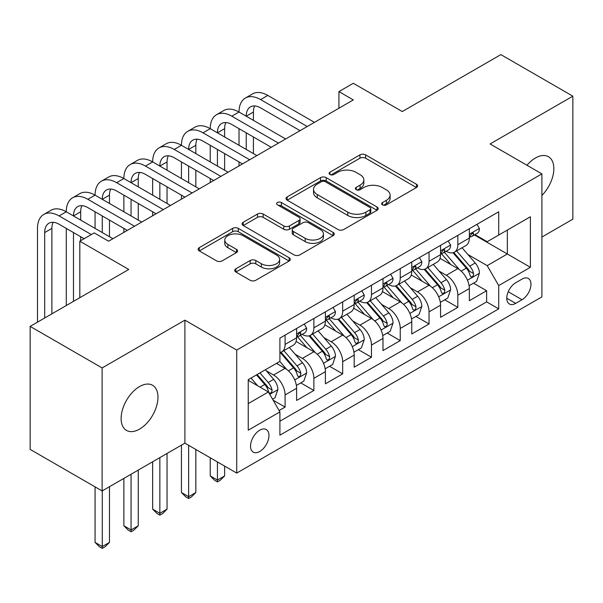 <?xml version="1.0" encoding="UTF-8"?>
<svg xmlns="http://www.w3.org/2000/svg" width="603" height="603" viewBox="0 0 603 603"><rect width="100%" height="100%" fill="white"/><g stroke="black" fill="none" stroke-linecap="round" stroke-linejoin="round"><path stroke-width="0.9" d="M382.483 204.847A2.796 1.613 0 0 0 386.44 204.847L416.462 187.51A3.995 2.306 0 0 0 417.638 185.882A3.995 2.306 0 0 0 416.462 184.247L365.599 154.881A3.995 2.306 0 0 0 359.946 154.881L329.916 172.217A2.796 1.613 0 0 0 329.102 173.355A2.796 1.613 0 0 0 329.916 174.501A2.796 1.613 0 0 0 333.874 174.501L337.763 172.254A12.791 7.387 0 0 1 355.845 172.254L360.089 174.704A12.791 7.387 0 0 1 363.835 179.928A12.791 7.387 0 0 1 360.089 185.144L356.2 187.39A2.796 1.613 0 0 0 355.378 188.528A2.796 1.613 0 0 0 356.2 189.674A2.796 1.613 0 0 0 360.157 189.674L364.046 187.427A12.791 7.387 0 0 1 382.129 187.427L386.365 189.877A12.791 7.387 0 0 1 390.111 195.101A12.791 7.387 0 0 1 386.365 200.317L382.483 202.563A2.796 1.613 0 0 0 381.661 203.708A2.796 1.613 0 0 0 382.483 204.847L382.483 202.563M139.557 429.117A26.057 15.045 120 0 0 156.576 406.151A26.057 15.045 120 0 0 152.582 385.272A26.057 15.045 120 0 0 139.557 386.561A26.057 15.045 120 0 0 122.53 409.527A26.057 15.045 120 0 0 126.524 430.406A26.057 15.045 120 0 0 139.557 429.117M541.901 195.462A26.057 15.045 120 0 0 548.451 156.72A26.057 15.045 120 0 0 535.419 158.009A26.057 15.045 120 0 0 526.969 165.26M259.757 451.474A13.032 7.522 120 0 0 268.267 439.986A13.032 7.522 120 0 0 266.27 429.547A13.032 7.522 120 0 0 259.757 430.195A13.032 7.522 120 0 0 251.24 441.675A13.032 7.522 120 0 0 253.237 452.114A13.032 7.522 120 0 0 259.757 451.474M235.886 268.765A3.995 2.306 0 0 0 234.718 270.393A3.995 2.306 0 0 0 235.886 272.028L250.155 280.267A3.995 2.306 0 0 0 255.808 280.267L289.154 261.016A3.995 2.306 0 0 0 290.322 259.38A3.995 2.306 0 0 0 289.154 257.752L238.283 228.386A3.995 2.306 0 0 0 232.637 228.386L199.291 247.637A3.995 2.306 0 0 0 198.116 249.265A3.995 2.306 0 0 0 199.291 250.901L216.53 260.85A3.995 2.306 0 0 0 222.175 260.85L236.451 252.612A3.995 2.306 0 0 0 237.62 250.976A3.995 2.306 0 0 0 236.451 249.348L227.904 244.411A10.688 6.173 0 0 1 224.768 240.047A10.688 6.173 0 0 1 231.371 234.348A10.688 6.173 0 0 1 243.017 235.683L276.506 255.016A10.688 6.173 0 0 1 279.641 259.38A10.688 6.173 0 0 1 273.038 265.086A10.688 6.173 0 0 1 261.385 263.745L255.808 260.526A3.995 2.306 0 0 0 250.155 260.526L235.886 268.765L235.886 272.028M541.901 237.047L572.85 219.175L572.85 96.171L500.874 54.617L402.269 111.547L353.32 83.289L338.931 91.603L353.32 99.917L108.6 241.2L94.211 232.894L79.815 241.2L79.815 297.716M102.126 367.943L102.126 490.948L184.902 443.16L184.902 320.155L102.126 367.943L30.15 326.389L128.756 269.458L79.815 241.2M184.902 320.155L236.723 350.079L541.901 173.883L541.901 296.887L236.723 473.084L236.723 350.079M572.85 96.171L490.081 143.959L541.901 173.883M338.042 229.524A3.995 2.306 0 0 0 343.695 229.524L377.041 210.274A3.995 2.306 0 0 0 378.209 208.638A3.995 2.306 0 0 0 377.041 207.01L326.178 177.644A3.995 2.306 0 0 0 320.525 177.644L287.179 196.895A3.995 2.306 0 0 0 286.003 198.523A3.995 2.306 0 0 0 287.179 200.158L338.042 229.524M278.541 205.45A2.796 1.613 0 0 1 281.382 205.849L281.382 202.525L333.097 232.381A3.995 2.306 0 0 1 334.266 234.009A3.995 2.306 0 0 1 333.097 235.645L299.751 254.896A3.995 2.306 0 0 1 294.098 254.896L243.235 225.53L243.235 222.266A3.995 2.306 0 0 0 242.059 223.894A3.995 2.306 0 0 0 243.235 225.53M243.235 222.266L257.504 214.027A3.995 2.306 0 0 1 263.157 214.027L283.787 225.937A3.995 2.306 0 0 0 289.44 225.937L298.907 220.472A3.995 2.306 0 0 0 300.075 218.836A3.995 2.306 0 0 0 298.907 217.208L277.425 204.809A2.796 1.613 0 0 1 276.604 203.663A2.796 1.613 0 0 1 278.337 202.171A2.796 1.613 0 0 1 281.382 202.525M102.126 490.948L30.15 449.393L30.15 326.389M279.114 410.537L285.091 407.093L273.144 400.196M266.345 370.837L273.574 375.013A16.289 9.399 60 0 1 285.091 394.957L296.608 388.309L296.608 400.445L313.877 390.465L300.776 382.905M295.138 354.217L302.367 358.386A16.289 9.399 60 0 1 313.877 378.337L325.394 371.682L325.394 383.817L342.67 373.845L329.57 366.285M323.924 337.59L331.153 341.765A16.289 9.399 60 0 1 342.67 361.71L354.187 355.061L354.187 367.197L371.463 357.225L358.363 349.665M352.717 320.969L359.946 325.145A16.289 9.399 60 0 1 371.463 345.089L382.98 338.441L382.98 350.577L400.249 340.605L387.149 333.037M381.503 304.349L388.731 308.525A16.289 9.399 60 0 1 400.249 328.469L411.766 321.821L411.766 333.956L429.042 323.977L415.942 316.417M410.296 287.729L417.525 291.897A16.289 9.399 60 0 1 429.042 311.849L440.559 305.201L440.559 317.329L457.835 307.357L457.835 295.221A16.289 9.399 -120 0 0 446.318 275.277L439.09 271.101M444.735 299.797L457.835 307.357M296.608 388.309A16.289 9.399 -120 0 0 285.091 368.358L276.453 363.375M325.394 371.682A16.289 9.399 -120 0 0 313.877 351.737L296.073 341.456M354.187 355.061A16.289 9.399 -120 0 0 342.67 335.117L324.866 324.836M382.98 338.441A16.289 9.399 -120 0 0 371.463 318.497L353.659 308.216M411.766 321.821A16.289 9.399 -120 0 0 400.249 301.869L382.445 291.596M440.559 305.201A16.289 9.399 -120 0 0 429.042 285.249L411.238 274.968M522.032 279.099L515.701 282.754A12.625 7.289 120 0 0 507.455 293.88A12.625 7.289 120 0 0 509.392 303.995A12.625 7.289 120 0 0 515.701 303.369L522.032 299.714A12.625 7.289 120 0 0 530.278 288.588A12.625 7.289 120 0 0 528.349 278.473A12.625 7.289 120 0 0 522.032 279.099M248.24 403.603L268.388 391.965L279.905 411.909L279.905 435.185L498.711 308.857L498.711 285.581L487.201 265.637L467.875 254.481M279.905 411.909L248.24 430.195L248.24 379.664L279.905 361.378L279.905 338.11L498.711 211.781L498.711 235.049L530.384 216.771L530.384 267.302L498.711 285.581M302.216 334.364L302.367 334.454A16.289 9.399 60 0 0 310.507 335.26L322.025 328.612A16.289 9.399 -120 0 0 325.394 321.15L325.394 311.841M331.002 317.743L331.153 317.826A16.289 9.399 60 0 0 339.301 318.633L350.81 311.985A16.289 9.399 -120 0 0 354.187 304.53L354.187 295.221M359.795 301.123L359.946 301.206A16.289 9.399 60 0 0 368.086 302.013L379.604 295.364A16.289 9.399 -120 0 0 382.98 287.91L382.98 278.601M388.581 284.495L388.731 284.586A16.289 9.399 60 0 0 396.88 285.392L408.397 278.744A16.289 9.399 -120 0 0 411.766 271.29L411.766 261.981M417.374 267.875L417.525 267.966A16.289 9.399 60 0 0 425.665 268.772L437.183 262.124A16.289 9.399 -120 0 0 440.559 254.662L440.559 245.353M279.905 421.218L486.621 301.877L486.621 290.736L469.345 300.709L469.345 288.573A16.289 9.399 -120 0 0 457.835 268.629L440.024 258.348M446.167 251.255L446.318 251.338A16.289 9.399 -120 0 0 454.458 252.144A16.289 9.399 -120 0 0 457.835 244.69L457.835 235.381M454.458 252.144L465.976 245.496A16.289 9.399 -120 0 0 469.345 238.042L469.345 228.733M285.091 335.117L285.091 344.426A16.289 9.399 60 0 1 281.714 351.881A16.289 9.399 60 0 1 279.905 352.536M281.714 351.881L293.231 345.233A16.289 9.399 -120 0 0 296.608 337.778L296.608 328.469M313.877 318.497L313.877 327.806A16.289 9.399 60 0 1 310.507 335.26M342.67 301.869L342.67 311.178A16.289 9.399 60 0 1 339.301 318.633M371.463 285.249L371.463 294.558A16.289 9.399 60 0 1 368.086 302.013M400.249 268.629L400.249 277.938A16.289 9.399 60 0 1 396.88 285.392M429.042 252.009L429.042 261.318A16.289 9.399 60 0 1 425.665 268.772M429.042 311.849L429.042 323.977M400.249 328.469L400.249 340.605M371.463 345.089L371.463 357.225M342.67 361.71L342.67 373.845M313.877 378.337L313.877 390.465M285.091 394.957L285.091 407.093M268.388 391.965L248.24 380.327M487.201 265.637L507.349 253.999L507.349 230.067L530.384 216.771M474.38 234.966L530.384 267.302M474.953 234.635L487.201 241.697L498.711 235.049M184.902 443.16L236.723 473.084M338.931 91.603L338.931 108.223M473.521 283.176L486.621 290.736M486.621 301.877L498.711 308.857M383.598 205.239L386.365 203.641A12.791 7.387 0 0 0 390.111 198.425L390.111 195.101M363.835 179.928L363.835 183.252A12.791 7.387 0 0 1 360.089 188.468L357.315 190.066M416.409 187.541L365.599 158.205A3.995 2.306 0 0 0 359.946 158.205L331.039 174.893M376.988 210.304L326.178 180.968A3.995 2.306 0 0 0 320.525 180.968L287.232 200.188M369.978 209.784A2.796 1.613 0 0 0 370.8 208.638A2.796 1.613 0 0 0 369.978 207.5L325.326 181.722A2.796 1.613 0 0 0 321.369 181.722L317.276 184.088A12.791 7.387 0 0 0 313.53 189.304A12.791 7.387 0 0 0 317.276 194.528L347.795 212.15A12.791 7.387 0 0 0 365.878 212.15L369.978 209.784L369.978 213.108A2.796 1.613 0 0 0 370.8 211.962L370.8 208.638M313.53 189.304L313.53 192.628A12.791 7.387 0 0 0 317.276 197.852L317.276 194.528M369.978 213.108L365.878 215.475A12.791 7.387 0 0 1 347.795 215.475L317.276 197.852M243.288 225.56L257.504 217.351L257.504 214.027M300.075 218.836L300.075 222.16A3.995 2.306 0 0 1 298.907 223.796L289.44 229.261A3.995 2.306 0 0 1 283.787 229.261L263.157 217.351A3.995 2.306 0 0 0 257.504 217.351M281.382 205.849L333.044 235.675M305.193 238.298A10.688 6.173 0 0 0 316.839 239.632A10.688 6.173 0 0 0 323.442 233.926A10.688 6.173 0 0 0 320.314 229.562L308.51 222.756A3.995 2.306 0 0 0 302.857 222.756L293.39 228.22A3.995 2.306 0 0 0 292.221 229.849A3.995 2.306 0 0 0 293.39 231.484L305.193 238.298L305.193 241.622A10.688 6.173 0 0 0 316.839 242.956A10.688 6.173 0 0 0 323.442 237.258L323.442 233.926M292.221 229.849L292.221 233.173A3.995 2.306 0 0 0 293.39 234.808L293.39 231.484M305.193 241.622L293.39 234.808M279.641 259.38L279.641 262.704A10.688 6.173 0 0 1 273.038 268.41A10.688 6.173 0 0 1 261.385 267.069L255.808 263.85A3.995 2.306 0 0 0 250.155 263.85L235.939 272.059M224.768 240.047L224.768 243.371A10.688 6.173 0 0 0 227.904 247.735L227.904 244.411M236.399 252.642L227.904 247.735M289.101 261.046L238.283 231.71A3.995 2.306 0 0 0 232.637 231.71L199.344 250.931M469.104 285.724L476.543 281.428L479.423 273.114A10.786 6.226 -120 0 0 475.224 262.983L462.071 247.758M459.433 269.684L444.396 252.273M450.878 264.611L442.15 254.511A25.854 14.924 -120 0 0 441.351 253.607M452.989 252.732L466.3 268.139A10.786 6.226 60 0 1 470.144 275.571L470.928 276.852L472.39 276.641L473.363 275.458L473.596 273.574A10.786 6.226 -120 0 0 469.752 266.142L456.599 250.916M453.773 252.484L468.071 269.036A5.495 3.173 60 0 1 469.458 271.184L473.596 273.574M476.981 224.331L479.423 228.567A10.786 6.226 60 0 1 477.192 233.346L471.719 236.497A10.786 6.226 -120 0 0 473.596 234.017L473.37 233.06L472.021 233.323L470.144 236.007A10.786 6.226 60 0 1 469.345 237.544M37.492 322.153L37.492 228.401A30.534 17.63 60 0 1 43.815 214.427L51.014 210.266A30.534 17.63 60 0 1 66.285 211.781A30.534 17.63 60 0 1 72.609 197.799L79.807 193.646A30.534 17.63 60 0 1 95.07 195.161A30.534 17.63 60 0 1 101.394 181.179L108.593 177.026A30.534 17.63 60 0 1 123.864 178.533A30.534 17.63 60 0 1 130.188 164.559L137.386 160.406A30.534 17.63 60 0 1 152.657 161.913A30.534 17.63 60 0 1 158.981 147.939L166.172 143.778A30.534 17.63 60 0 1 181.443 145.293A30.534 17.63 60 0 1 187.767 131.311L194.965 127.158A30.534 17.63 60 0 1 210.236 128.673A30.534 17.63 60 0 1 216.56 114.691L223.758 110.537A30.534 17.63 60 0 1 239.022 112.045A30.534 17.63 60 0 1 245.346 98.07L252.544 93.917A30.534 17.63 60 0 1 267.815 95.425L314.457 122.356M245.346 98.07A30.534 17.63 60 0 1 260.617 99.585L307.259 126.509M469.707 237.009L469.752 237.009A10.786 6.226 -120 0 0 471.719 236.497M300.06 130.663L260.617 107.892A20.359 11.751 -120 0 0 250.441 106.882A20.359 11.751 -120 0 0 246.22 116.206L253.418 112.052L253.418 120.359M254.692 105.947A20.359 11.751 -120 0 0 253.418 112.052M246.22 132.826L246.22 149.446M253.418 136.979L253.418 153.607M239.022 165.9L239.022 161.913M239.022 145.293L239.022 128.673M440.318 302.344L447.758 298.048L450.629 289.741A10.786 6.226 -120 0 0 446.431 279.604L433.278 264.378M430.64 286.304L415.61 268.9M422.085 281.232L413.364 271.131A25.854 14.924 -120 0 0 412.558 270.234M424.203 269.353L437.507 284.759A10.786 6.226 60 0 1 441.351 292.191L442.142 293.473L443.597 293.269L444.569 292.078L444.81 290.201A10.786 6.226 -120 0 0 440.959 282.762L427.806 267.536M424.987 269.104L439.278 285.656A5.495 3.173 60 0 1 440.665 287.804L444.81 290.201M411.525 318.964L418.964 314.676L421.844 306.362A10.786 6.226 -120 0 0 417.638 296.231L404.485 280.998M401.854 302.925L386.817 285.521M393.299 297.859L384.571 287.752A25.854 14.924 -120 0 0 383.772 286.855M395.41 285.98L408.713 301.379A10.786 6.226 60 0 1 412.565 308.811L413.349 310.093L414.804 309.889L415.784 308.706L416.017 306.821A10.786 6.226 -120 0 0 412.173 299.389L399.02 284.156M396.194 285.724L410.492 302.276A5.495 3.173 60 0 1 411.872 304.425L416.017 306.821M382.732 335.592L390.171 331.296L393.05 322.982A10.786 6.226 -120 0 0 388.852 312.851L375.699 297.618M373.061 319.545L358.024 302.141M364.506 314.48L355.778 304.379A25.854 14.924 -120 0 0 354.979 303.475M366.624 302.6L379.928 318.007A10.786 6.226 60 0 1 383.772 325.439L384.556 326.713L386.018 326.509L386.99 325.326L387.224 323.442A10.786 6.226 -120 0 0 383.38 316.01L370.227 300.776M367.4 302.344L381.699 318.897A5.495 3.173 60 0 1 383.086 321.052L387.224 323.442M217.434 461.943L217.434 480.063L224.633 475.91L224.633 466.096M224.633 475.91L220.314 480.229L217.434 481.895L214.555 480.229L210.236 475.91L210.236 457.79M210.236 475.91L217.434 480.063L217.434 481.895M353.946 352.212L361.385 347.916L364.265 339.602A10.786 6.226 -120 0 0 360.059 329.472L346.906 314.246M344.268 336.173L329.238 318.761M335.713 331.1L326.992 321A25.854 14.924 -120 0 0 326.185 320.095M337.831 319.221L351.134 334.627A10.786 6.226 60 0 1 354.979 342.059L355.77 343.341L357.225 343.13L358.205 341.946L358.438 340.062A10.786 6.226 -120 0 0 354.587 332.63L341.434 317.404M338.615 318.972L352.906 335.524A5.495 3.173 60 0 1 354.293 337.672L358.438 340.062M188.641 445.323L188.641 496.684L195.839 492.53L195.839 449.476M195.839 492.53L191.52 496.849L188.641 498.515L185.762 496.849L181.443 492.53L181.443 445.157M181.443 492.53L188.641 496.684L188.641 498.515M448.187 240.951L450.629 245.187A10.786 6.226 60 0 1 448.398 249.966L442.926 253.124A10.786 6.226 -120 0 0 444.81 250.637L444.584 249.68L443.235 249.951L441.351 252.634A10.786 6.226 60 0 1 440.559 254.165M216.56 114.691A30.534 17.63 60 0 1 231.823 116.206L239.022 112.045L285.664 138.976M231.823 116.206L278.465 143.13M440.921 253.629L440.959 253.629A10.786 6.226 -120 0 0 442.926 253.124M271.267 147.29L231.823 124.512A20.359 11.751 -120 0 0 221.648 123.509A20.359 11.751 -120 0 0 217.434 132.826L224.633 128.673L224.633 136.979M225.906 122.567A20.359 11.751 -120 0 0 224.633 128.673M217.434 149.446L217.434 166.074M224.633 153.607L224.633 170.227M210.236 182.528L210.236 178.533M210.236 161.913L210.236 145.293M419.394 257.571L421.844 261.815A10.786 6.226 60 0 1 419.613 266.586L414.14 269.745A10.786 6.226 -120 0 0 416.017 267.257L415.791 266.3L414.442 266.571L412.565 269.255A10.786 6.226 60 0 1 411.766 270.792M187.767 131.311A30.534 17.63 60 0 1 203.038 132.826L210.236 128.673L256.878 155.597M203.038 132.826L249.68 159.75M412.128 270.25L412.173 270.25A10.786 6.226 -120 0 0 414.14 269.745M242.481 163.91L203.038 141.14A20.359 11.751 -120 0 0 192.854 140.13A20.359 11.751 -120 0 0 188.641 149.446L195.839 145.293L195.839 153.607M197.113 139.187A20.359 11.751 -120 0 0 195.839 145.293M188.641 166.074L188.641 182.694M195.839 170.227L195.839 186.847M181.443 199.148L181.443 195.161M181.443 178.533L181.443 161.913M390.608 274.199L393.05 278.435A10.786 6.226 60 0 1 390.819 283.206L385.347 286.365A10.786 6.226 -120 0 0 387.224 283.885L386.998 282.928L385.649 283.191L383.772 285.875A10.786 6.226 60 0 1 382.98 287.412M158.981 147.939A30.534 17.63 60 0 1 174.244 149.446L181.443 145.293L228.085 172.217M174.244 149.446L220.886 176.377M383.335 286.87L383.38 286.87A10.786 6.226 -120 0 0 385.347 286.365M213.688 180.531L174.244 157.76A20.359 11.751 -120 0 0 164.069 156.75A20.359 11.751 -120 0 0 159.848 166.074L167.046 161.913L167.046 170.227M168.32 155.815A20.359 11.751 -120 0 0 167.046 161.913M159.848 182.694L159.848 199.314M167.046 186.847L167.046 203.467M152.657 215.768L152.657 211.781M152.657 195.161L152.657 178.533M361.815 290.819L364.265 295.055A10.786 6.226 60 0 1 362.026 299.827L356.561 302.985A10.786 6.226 -120 0 0 358.438 300.505L358.212 299.548L356.863 299.812L354.979 302.495A10.786 6.226 60 0 1 354.187 304.033M130.188 164.559A30.534 17.63 60 0 1 145.459 166.074L152.657 161.913L199.291 188.845M145.459 166.074L192.093 192.998M354.549 303.497L354.587 303.497A10.786 6.226 -120 0 0 356.561 302.985M184.895 197.151L145.459 174.38A20.359 11.751 -120 0 0 135.276 173.37A20.359 11.751 -120 0 0 131.062 182.694L138.26 178.533L138.26 186.847M139.534 172.435A20.359 11.751 -120 0 0 138.26 178.533M131.062 199.314L131.062 215.934M138.26 203.467L138.26 220.095M123.864 232.389L123.864 228.401M123.864 211.781L123.864 195.161M325.153 368.832L332.592 364.536L335.472 356.222A10.786 6.226 -120 0 0 331.273 346.092L318.113 330.866M315.482 352.793L300.445 335.381M306.927 347.72L298.199 337.62A25.854 14.924 -120 0 0 297.4 336.723M309.038 335.841L322.341 351.248A10.786 6.226 60 0 1 326.193 358.679L326.977 359.961L328.431 359.757L329.411 358.566L329.645 356.69A10.786 6.226 -120 0 0 325.801 349.25L312.648 334.024M309.821 335.592L324.12 352.144A5.495 3.173 60 0 1 325.507 354.293L329.645 356.69M159.848 457.624L159.848 513.311L167.046 509.151L167.046 453.464M167.046 509.151L162.727 513.477L159.848 515.135L156.968 513.477L152.657 509.151L152.657 461.777M152.657 509.151L159.848 513.311L159.848 515.135M333.022 307.44L335.472 311.676A10.786 6.226 60 0 1 333.24 316.454L327.768 319.613A10.786 6.226 -120 0 0 329.645 317.125L329.419 316.168L328.07 316.439L326.193 319.123A10.786 6.226 60 0 1 325.394 320.653M101.394 181.179A30.534 17.63 60 0 1 116.665 182.694L123.864 178.533L170.506 205.465M116.665 182.694L163.307 209.618M325.756 320.118L325.801 320.118A10.786 6.226 -120 0 0 327.768 319.613M156.109 213.779L116.665 191A20.359 11.751 -120 0 0 106.49 189.998A20.359 11.751 -120 0 0 102.269 199.314L109.467 195.161L109.467 203.467M110.741 189.056A20.359 11.751 -120 0 0 109.467 195.161M102.269 215.934L102.269 232.554M109.467 220.095L109.467 236.715M95.07 228.401L95.07 211.781M296.367 385.453L303.806 381.156L306.678 372.85A10.786 6.226 -120 0 0 302.48 362.72L289.327 347.486M286.689 369.413L279.8 361.438M278.134 364.348L277.018 363.051M280.252 352.469L293.555 367.868A10.786 6.226 60 0 1 297.4 375.3L298.184 376.581L299.646 376.378L300.618 375.194L300.859 373.31A10.786 6.226 -120 0 0 297.008 365.878L283.855 350.644M281.028 352.212L295.327 368.765A5.495 3.173 60 0 1 296.714 370.913L300.859 373.31M131.062 474.244L131.062 529.931L138.26 525.778L138.26 470.091M138.26 525.778L133.941 530.097L131.062 531.756L128.183 530.097L123.864 525.778L123.864 478.398M123.864 525.778L131.062 529.931L131.062 531.756M304.236 324.06L306.678 328.303A10.786 6.226 60 0 1 304.447 333.075L298.975 336.233A10.786 6.226 -120 0 0 300.859 333.745L300.626 332.788L299.284 333.06L297.4 335.743A10.786 6.226 60 0 1 296.608 337.281M72.609 197.799A30.534 17.63 60 0 1 87.872 199.314L95.07 195.161L141.713 222.085M87.872 199.314L134.514 226.238M296.962 336.738L297.008 336.738A10.786 6.226 -120 0 0 298.975 336.233M127.316 230.399L87.872 207.628A20.359 11.751 -120 0 0 77.697 206.618A20.359 11.751 -120 0 0 73.483 215.934L80.674 211.781L80.674 220.095M81.955 205.676A20.359 11.751 -120 0 0 80.674 211.781M73.483 232.554L73.483 301.372M80.674 236.715L80.674 240.703M66.285 305.525L66.285 228.401M272.564 399.194L275.013 397.784L277.893 389.47A10.786 6.226 -120 0 0 273.687 379.34L265.41 369.752M257.677 385.777L251.014 378.058M249.341 380.968L248.24 379.686M256.479 374.9L264.762 384.495A10.786 6.226 60 0 1 268.614 391.927L269.398 393.201L270.853 392.998L271.832 391.814L272.066 389.93A10.786 6.226 -120 0 0 268.222 382.498L259.938 372.91M257.149 374.516L266.541 385.385A5.495 3.173 60 0 1 267.92 387.541L272.066 389.93M102.269 490.865L102.269 546.552L109.467 542.399L109.467 486.711M109.467 542.399L105.148 546.717L102.269 548.383L99.389 546.717L95.07 542.399L95.07 486.877M95.07 542.399L102.269 546.552L102.269 548.383M43.815 214.427A30.534 17.63 60 0 1 59.086 215.934L66.285 211.781L112.919 238.705M59.086 215.934L91.332 234.552M84.134 238.705L59.086 224.248A20.359 11.751 -120 0 0 48.903 223.238A20.359 11.751 -120 0 0 44.69 232.562L44.69 317.992M53.162 222.303A20.359 11.751 -120 0 0 51.888 228.401L51.888 313.839M273.574 375.013L285.091 368.358M302.367 358.386L313.877 351.737M331.153 341.765L342.67 335.117M359.946 325.145L371.463 318.497M388.731 308.525L400.249 301.869M417.525 291.897L429.042 285.249M446.318 275.277L457.835 268.629M457.835 244.69L469.345 238.042M285.091 344.426L296.608 337.778M313.877 327.806L325.394 321.15M342.67 311.178L354.187 304.53M371.463 294.558L382.98 287.91M400.249 277.938L411.766 271.29M429.042 261.318L440.559 254.662M457.835 295.221L469.345 288.573M508.231 291.739L522.032 299.714M506.776 298.214L515.701 303.369M386.365 203.641L386.365 200.317M356.2 189.674L356.2 187.39M360.089 188.468L360.089 185.144M329.916 174.501L329.916 172.217M359.946 158.205L359.946 154.881M365.599 158.205L365.599 154.881M416.462 187.51L416.462 184.247M287.179 200.158L287.179 196.895M320.525 180.968L320.525 177.644M326.178 180.968L326.178 177.644M377.041 210.274L377.041 207.01M347.795 215.475L347.795 212.15M365.878 215.475L365.878 212.15M263.157 217.351L263.157 214.027M283.787 229.261L283.787 225.937M289.44 229.261L289.44 225.937M298.907 223.796L298.907 220.472M333.097 235.645L333.097 232.381M250.155 263.85L250.155 260.526M255.808 263.85L255.808 260.526M261.385 267.069L261.385 263.745M236.451 252.612L236.451 249.348M199.291 250.901L199.291 247.637M232.637 231.71L232.637 228.386M238.283 231.71L238.283 228.386M289.154 261.016L289.154 257.752M467.461 280.191L479.355 273.325M469.752 266.142L475.224 262.983M461.152 271.109L466.3 268.139M479.355 228.447L469.345 234.22M267.815 95.425L260.617 99.585M472.209 233.21L473.596 234.017M438.667 296.812L450.562 289.945M440.959 282.762L446.431 279.604M432.359 287.729L437.507 284.759M409.882 313.432L421.768 306.565M412.173 299.389L417.638 296.231M403.573 304.357L408.713 301.379M381.088 330.06L392.983 323.193M383.38 316.01L388.852 312.851M374.78 320.977L379.928 318.007M352.295 346.68L364.189 339.813M354.587 332.63L360.059 329.472M345.986 337.597L351.134 334.627M450.562 245.067L440.559 250.84M443.416 249.83L444.81 250.637M421.768 261.687L411.766 267.468M414.623 266.458L416.017 267.257M392.983 278.307L382.98 284.088M385.837 283.078L387.224 283.885M364.189 294.935L354.187 300.709M357.044 299.699L358.438 300.505M323.51 363.3L335.404 356.433M325.801 349.25L331.273 346.092M317.201 354.217L322.341 351.248M335.404 311.555L325.394 317.329M328.251 316.319L329.645 317.125M294.716 379.92L306.61 373.053M297.008 365.878L302.48 362.72M288.407 370.837L293.555 367.868M306.61 328.175L296.608 333.949M299.465 332.946L300.859 333.745M269.76 394.332L277.817 389.681M268.222 382.498L273.687 379.34M260.104 387.179L264.762 384.495M51.888 228.401L44.69 232.562"/></g></svg>
